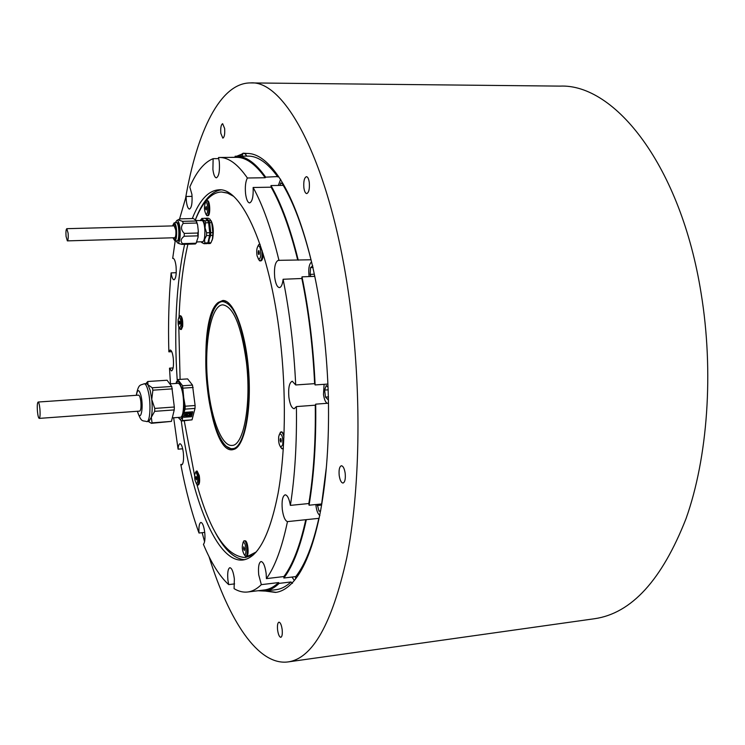 <?xml version="1.0" encoding="UTF-8"?>
<svg xmlns="http://www.w3.org/2000/svg" width="745" height="745" viewBox="0 0 745 745"><rect width="100%" height="100%" fill="white"/><g stroke="black" fill="none" stroke-linecap="round" stroke-linejoin="round"><path stroke-width="1.12" d="M189.118 415.524L188.094 416.734L191.046 415.188M218.248 302.442C194.845 319.335 207.455 453.956 232.403 449.747L234.666 449.123C245.049 444.718 251.745 408.614 248.504 369.557C245.394 330.473 233.306 299.546 222.718 300.505L218.248 302.442M223.23 300.505L219.281 302.396L217.195 304.621M226.406 446.385L232.924 449.682M196.997 484.771C210.286 532.265 226.378 556.515 245.263 557.511L256.289 551.933M233.176 196.093L227.29 192.955L221.535 191.996C216.264 192.154 211.347 194.827 206.784 200.014C202.575 204.819 198.794 211.412 195.423 219.794M245.263 557.511L253.43 554.839M229.963 193.579L221.535 191.996M187.908 244.211C183.056 265.201 180.113 289.358 179.089 316.662M178.8 326.897L180.094 379.391M184.248 420.823L194.687 476.055M179.927 322.948L179.247 321.123L179.377 324.168L179.927 322.948M180.83 325.705C181.016 320.499 180.402 317.687 178.968 317.277L178.157 319.679C177.915 323.833 178.381 326.645 179.554 328.107L180.83 325.705M178.856 317.379L179.88 315.796C181.529 317.044 182.208 320.583 181.929 326.412L180.635 329.486L179.443 328.024M180.635 329.486L181.389 329.448L182.693 326.375C182.972 320.546 182.292 317.007 180.644 315.759L179.88 315.796M205.639 218.695L206.151 218.22L209 220.688L211.068 220.632C213.312 225.288 213.852 231.257 212.688 238.512L211.952 240.635M208.153 243.587L210.202 243.522L210.956 242.758L212.437 239.08L212.725 235.42L210.658 235.476L209.177 239.182L208.898 242.823L208.153 243.587L207.548 243.27M210.956 242.758L208.898 242.823M209 220.688L209.652 222.699L211.72 222.643L212.837 232.598L210.77 232.663L210.658 235.476M209.652 222.699L210.77 232.663M211.72 222.643L209.997 219.198L208.2 218.173L206.151 218.22M212.837 232.598L212.725 235.42M173.445 237.776L174.702 239.359C176.9 239.713 176.835 226.154 174.619 224.469L174.134 224.245L172.998 225.893M172.514 225.903L174.051 222.941L174.656 223.202C177.273 225.195 177.319 241.231 174.721 240.654L172.97 237.795M175.95 222.504L176.761 222.736C179.489 224.785 179.573 241.464 176.863 241.026L176.649 240.989M174.721 240.654L177.692 240.998C180.411 241.436 180.337 224.767 177.599 222.708L176.165 222.457M175.299 222.653L176.826 220.455L177.655 220.771C181.044 223.314 181.044 243.997 177.673 242.982L175.988 240.877M182.581 221.349L196.149 221.004L196.252 220.52L193.365 218.536L179.88 218.862L178.949 220.157L182.581 221.349L183.205 223.379C180.644 226.787 181.007 230.131 184.294 233.409L184.211 236.24C180.737 238.8 180.197 241.268 182.572 243.634L181.873 244.397L178.474 243.326M196.987 241.92L202.407 241.753C205.75 242.255 205.722 222.978 202.379 220.622L196.159 220.446M200.303 220.343L201.29 219.3L202.417 219.579C203.636 220.799 204.502 223.547 205.024 227.821L204.605 239.313L202.137 242.777L201.076 241.799M207.967 220.706L204.866 220.79L202.417 219.579L201.96 218.536L205.117 218.248L207.967 220.706L208.619 222.727L205.508 222.802L205.024 227.821L206.626 232.775L209.727 232.691L208.619 222.727M202.035 218.322L201.103 219.393M207.864 242.861L209.624 235.504L206.514 235.597L204.605 239.313L204.773 242.954L207.864 242.861L207.119 243.615L204.037 243.717L201.597 242.442M204.866 220.79L205.508 222.802M206.626 232.775L206.514 235.597M209.727 232.691L209.624 235.504M204.773 242.954L204.037 243.717M196.252 220.52L197.621 224.888L196.782 223.025L183.205 223.379M184.294 233.409L197.891 233.027L198.31 231.127L197.621 224.888M198.31 231.127L198.096 237.217L197.788 235.848L184.211 236.24M197.034 241.818L196.093 243.224L198.096 237.217M196.149 221.004L196.782 223.025M181.873 244.397L195.367 243.978L196.093 243.224L182.572 243.634M197.891 233.027L197.788 235.848M206.318 209.904L205.797 209.457L206.318 209.904M206.514 207.892L205.611 207.911L206.207 206.561L206.402 209.419M206.263 214.243C208.414 214.439 207.976 201.774 205.853 202.24L205.583 202.342C203.944 206.318 204.065 210.258 205.955 214.16L206.263 214.243M205.369 202.547L206.654 200.731C209.298 200.303 209.792 215.966 207.138 215.705L205.722 213.955M207.119 215.705L207.939 215.687C210.621 215.948 210.127 200.293 207.473 200.712L207.445 200.722M205.797 209.457L205.611 207.911M258.45 254.241L259.092 254.473L259.335 253.021L258.971 250.748L258.45 250.73L258.208 252.183L258.45 254.241M257.081 255.87L258.599 259.158C260.601 258.86 261.234 255.582 260.471 249.305C259.847 246.651 259.064 245.571 258.115 246.064C256.708 247.88 256.364 251.149 257.081 255.87M262.147 250.692C262.519 256.634 261.802 260.033 259.996 260.899L258.142 258.701M259.996 260.899L260.899 260.871C262.231 260.517 263.004 258.236 263.199 254.026M257.686 246.548L258.85 244.425L260.107 244.537M281.135 439.746L280.064 439.988L280.753 441.981M281.089 438.926L280.39 438.479L280.148 439.82M280.744 438.954L281.2 441.981M278.732 436.328C278.276 441.45 278.984 445.054 280.846 447.149L282.774 444.635C283.128 437.827 282.122 434.233 279.766 433.869L278.732 436.328M283.361 448.108L281.787 448.714L280.306 446.646M282.364 448.853L283.314 448.779M279.31 434.447L280.995 431.932C282.197 432.016 283.184 433.748 283.947 437.129M284.059 434.279L281.908 431.858L280.995 431.932M243.811 546.765L243.615 548.646L244.416 550.471L244.583 548.581L243.811 546.765M243.904 542.537L243.159 542.556C241.706 546.634 242.088 550.676 244.295 554.69L244.397 554.755C246.744 556.282 246.241 543.785 243.904 542.537M242.907 542.863L243.764 540.972L244.695 540.945C247.359 542.286 248.318 556.394 245.748 556.264L244.09 554.513M245.748 556.264L246.586 556.17C249.165 556.301 248.197 542.192 245.543 540.851L244.174 540.796M196.429 476.949L195.944 476.511L195.786 477.592L196.466 479.808L196.429 476.949M197.425 476.157C196.885 473.485 196.242 472.33 195.507 472.675C194.631 473.894 194.464 476.381 194.994 480.143L196.429 483.682C197.676 483.44 198.002 480.935 197.425 476.157M195.376 472.805L196.401 471.129L198.496 475.599C199.194 480.907 198.887 484.054 197.565 485.042L196.289 483.579M197.565 485.042L198.338 484.976C199.66 483.989 199.967 480.832 199.269 475.524L197.164 471.063L196.401 471.129M246.409 155.621L245.356 156.143M246.269 155.295L245.915 155.696L246.213 155.193M280.623 179.21L278.341 185.458M283.044 185.375L282.914 184.322L280.735 182.851L280.008 185.43M311.559 261.942L311.485 261.979C309.017 264.252 308.234 269.113 309.119 276.563M314.418 276.348L314.502 275.035M312.779 265.89L310.553 267.585L310.134 274.383L310.916 276.497M313.114 267.483L310.553 267.585M314.325 274.216L310.134 274.383M324.122 384.318L323.479 394.375C324.159 399.208 325.397 402.188 327.176 403.306M328.033 387.223L326.273 385.5L324.624 390.073L325.481 397.104L327.996 399.618L328.396 398.538M328.173 389.831L324.624 390.073M328.517 396.889L325.481 397.104M315.833 504.542C316.457 510.455 317.817 514.078 319.912 515.4M317.24 504.402L319.037 511.21L320.704 510.744M321.589 505.082L317.165 505.529M291.993 577.049L294.349 580.457M173.119 367.946L169.506 368.17L171.49 370.945C173.231 369.911 173.836 365.758 173.306 358.485C172.635 353.139 171.601 350.318 170.195 350.001L168.854 351.836L171.76 351.668M176.248 272.698L171.117 272.894C171.797 277.289 172.756 279.589 173.995 279.803C175.913 278.639 176.602 274.169 176.053 266.384C175.41 261.29 174.405 258.599 173.036 258.31L173.389 258.385M192.08 196.373L186.092 196.484L186.334 201.01C186.976 206.086 188.019 208.777 189.472 209.075C191.67 207.762 192.48 202.864 191.912 194.38L189.807 186.995C196.41 171.722 204.186 162.28 213.126 158.666L212.902 169.413C213.592 174.712 214.746 177.515 216.367 177.832C218.928 176.379 219.905 171.033 219.291 161.805L218.508 157.512L219.421 157.484C228.501 157.325 237.813 164.161 247.377 177.999C245.543 181.501 244.937 186.744 245.571 193.728C246.362 199.52 247.703 202.584 249.594 202.929C252.294 201.727 253.477 196.578 253.132 187.489L271.133 187.191L270.966 185.57L283.249 185.375L282.988 183.67M218.779 158.611L213.126 158.666M235.401 157.26L230.093 157.391M241.846 156.171L242.768 154.178L237.73 156.208M247.536 153.461L243.131 153.209L241.725 154.187L242.768 154.178M245.189 153.666L246.604 156.124M235.42 157.344L235.085 156.273L236.407 156.217C245.934 156.059 255.693 163.034 265.676 177.161L265.211 177.748L247.377 177.999M264.95 591.027L275.52 592.424C281.061 591.772 286.453 588.774 291.677 583.447L293.977 580.895C304.435 568.547 312.919 547.147 319.409 516.685L320.75 509.804C326.673 477.554 329.215 440.481 328.387 398.594L328.117 389.421C326.487 347.207 321.626 307.573 313.524 270.51L311.708 262.566C303.085 226.955 292.887 199.613 281.116 180.541L278.546 176.537L265.676 177.161M311.038 259.772L278.276 260.34C275.175 261.858 273.974 267.502 274.681 277.28C275.603 283.789 277.177 287.225 279.412 287.598C281.256 287.272 282.485 284.488 283.1 279.263L301.865 278.49L301.995 276.851L314.781 276.339M327.902 384.057L315.116 384.942L314.623 383.656L295.709 384.96L292.254 381.216C289.284 382.595 288.157 387.94 288.883 397.243C289.935 404.479 291.705 408.307 294.21 408.726L296.398 406.584L315.275 405.187L315.694 404.153L328.48 403.203M326.394 467.106L321.644 503.955L309.063 505.222L308.83 503.536L290.382 505.38C289.153 498.61 287.412 495.09 285.149 494.81C282.541 496.03 281.582 500.901 282.29 509.431C283.314 516.685 285.046 520.746 287.468 521.612L318.841 518.343C312.798 545.256 305.105 564.682 295.765 576.602L283.845 578.018L283.901 576.546C292.738 564.757 300.039 545.806 305.776 519.703M283.901 576.546L266.412 578.623L266.151 573.529C265.062 565.967 263.367 561.963 261.057 561.507C258.841 562.577 258.059 567.001 258.711 574.786L261.327 584.648L278.63 582.571L279.133 583.382L290.95 581.966C286.136 586.492 281.2 589.062 276.134 589.668L264.643 591.064C269.597 590.478 274.43 587.917 279.133 583.382M278.63 582.571C274.03 586.92 269.308 589.388 264.466 589.956L247.638 592.005C243.121 592.517 238.605 591.4 234.088 588.652L234.358 578.921C233.381 571.871 231.891 568.128 229.879 567.681C227.97 568.659 227.309 572.775 227.905 580.02L228.668 584.601L234.61 583.894M228.668 584.601C219.552 576.248 211.133 562.829 203.422 544.334C204.838 542.705 205.275 538.793 204.754 532.619C203.907 526.231 202.612 522.832 200.889 522.431C199.287 523.176 198.654 526.706 198.999 533.02L204.726 532.414M182.404 464.349L180.793 464.489L181.64 464.908C183.326 463.949 183.894 459.972 183.363 452.969C182.618 447.177 181.491 444.113 179.973 443.75C178.986 443.973 178.353 445.78 178.083 449.17L182.683 448.788M282.178 629.637C281.489 624.953 280.418 622.466 278.956 622.168C277.652 622.783 277.196 625.344 277.578 629.842C278.257 634.526 279.338 637.012 280.809 637.32C282.104 636.714 282.56 634.153 282.178 629.637M345.196 473.392C344.441 468.558 343.166 466.007 341.387 465.746C339.459 466.566 338.724 469.778 339.189 475.385C339.934 480.218 341.21 482.779 343.007 483.049C344.926 482.239 345.661 479.016 345.196 473.392M309.296 182.581C308.747 178.837 307.797 176.863 306.437 176.658C304.286 177.673 303.429 181.342 303.867 187.656C304.407 191.4 305.366 193.383 306.735 193.598C308.877 192.592 309.724 188.923 309.296 182.581M224.645 128.503L222.634 123.689C221.06 124.601 220.446 127.805 220.809 133.308L222.829 138.142C224.394 137.248 224.999 134.035 224.645 128.503M181.268 420.86C191.158 497.679 216.693 562.969 242.851 560.017C257.891 557.875 269.634 535.683 278.062 493.451C285.586 451.647 286.508 392.745 280.055 337.988C269.83 248.718 241.557 187.293 218.806 189.826C208.358 190.552 199.52 200.126 192.294 218.555M184.602 244.313C176.332 283.147 173.855 328.368 177.189 379.978M220.706 189.91C210.723 191.81 202.277 201.755 195.376 219.747M208.963 556.478C228.771 620.278 257.984 665.909 288.054 661.923C312.49 658.505 332.056 623.835 346.751 557.912C359.844 492.175 361.837 397.746 350.858 310.721C333.574 170.214 286.676 79.631 250.46 82.919C220.12 82.844 197.053 131.874 185.663 197.714M250.46 82.919L559.961 86.113C614.997 83.515 680.93 166.265 701.101 293.213C714.036 371.96 707.731 457.747 686.005 518.716C661.933 580.066 631.443 613.405 594.538 618.722L288.054 661.923M169.506 368.17L170.465 383.815M173.669 417.787L178.083 449.17M171.117 272.894C168.817 297.925 168.063 324.243 168.854 351.836M186.092 196.484L179.564 219.011M175.224 240.747L172.682 258.413M265.211 177.748C255.367 163.975 245.757 157.176 236.379 157.335L219.421 157.484M277.857 176.984C267.669 162.913 257.714 155.956 247.983 156.115L236.407 156.217M297.665 259.828C290.029 229.078 281.182 204.866 271.133 187.191M298.251 260.191C290.429 228.445 281.331 203.581 270.966 185.57M310.991 259.735C303.057 228.1 293.8 203.32 283.249 185.375M279.003 260.499C271.525 229.59 262.911 205.257 253.132 187.489M314.623 383.656C312.872 346.574 308.616 311.522 301.865 278.49M315.116 384.942C313.366 346.779 308.998 310.749 301.995 276.851M295.709 384.96C293.921 347.692 289.721 312.462 283.1 279.263M308.83 503.536C313.598 474.556 315.74 441.776 315.275 405.187M309.063 505.222C314.027 475.534 316.234 441.85 315.694 404.153M290.382 505.38C294.927 476.288 296.929 443.349 296.398 406.584M283.845 578.018C292.962 566.088 300.468 546.634 306.335 519.647M266.412 578.623C274.952 566.815 281.964 547.817 287.468 521.612M258.031 590.738L264.643 591.064M247.638 592.005C252.322 591.446 256.885 588.997 261.327 584.648M180.793 464.489C185.663 490.108 191.726 512.951 198.999 533.02M202.137 532.684L204.586 541.708M213.955 529.937C223.602 549.065 233.865 558.974 244.723 559.681M241.725 154.187L236.705 156.217M278.546 176.537C267.809 160.976 257.295 153.284 247.014 153.451L244.146 153.675M295.765 576.602L295.476 579.042M292.254 583.382L291.677 583.447M292.496 583.261L290.95 581.966M321.644 503.955L321.7 504.449M265.965 590.897L276.041 592.359M37.455 411.482C37.902 415.794 38.498 418.094 39.234 418.392C40.081 417.647 40.305 414.49 39.904 408.921C39.457 404.619 38.861 402.319 38.125 402.03C37.287 402.784 37.054 405.941 37.455 411.482M39.234 418.392L139.697 411.1C140.87 410.355 141.261 407.264 140.861 401.834C140.349 397.634 139.594 395.409 138.598 395.148L38.125 402.03M191.782 413.531L191.046 412.628L189.63 414.099L188.643 413.522L190.562 412.46L188.895 412.283L187.06 412.721L188.541 413.354L187.181 414.276L186.194 413.708L186.427 413.028L184.797 415.263L186.418 414.35L187.395 414.918L186.036 415.84L184.909 415.673L187.395 416.79L186.799 416.045L188.159 415.133L189.137 415.701L188.094 416.734M190.971 413L189.612 414.043L188.653 413.643M190.562 412.46L187.06 412.721M188.522 413.177L187.163 414.22L186.203 413.82M187.377 414.742L186.017 415.785L184.909 415.673M186.809 416.166L187.442 416.613M191.26 415.198L189.994 415.542L189.016 414.974L190.385 414.052L191.577 414.751L191.828 414.006L190.869 412.832M190.999 415.105L189.025 415.095M152.25 387.782L147.948 384.765L150.201 390.436L151.747 399.441L152.874 390.184L152.25 387.782L171.75 386.478L167.085 380.239L147.78 381.505L145.852 383.647M148.367 421.484L151.365 423.318L171.434 421.391L174.237 409.918L174.321 407.012L171.75 386.478M169.795 383.861L177.981 383.321C179.349 383.34 180.607 385.379 181.78 389.43C184.788 399.599 183.819 417.675 180.327 417.284L172.291 417.889M151.365 423.318L152.055 422.862L151.309 417.284L154.69 411.342L154.764 408.418L151.747 399.441C152.427 406.621 152.278 412.572 151.309 417.284L148.879 421.437L146.756 421.605C150.304 422.061 151.188 401.928 148.05 390.585C146.84 386.068 145.545 383.796 144.158 383.759L146.281 383.619L147.948 384.765L147.78 381.505M175.969 383.452L177.45 381.645L178.912 381.906L182.059 388.285L185.198 406.221L185.105 409.126L183.102 414.918L182.199 420.58L181.454 421.037L178.306 417.433M175.848 383.461L177.822 379.54L182.6 385.752L183.68 397.206C184.378 404.33 184.183 410.234 183.102 414.918C181.985 418.969 180.551 420.031 178.8 418.103L178.549 417.787M181.454 421.037L192.033 419.835L195.013 408.4L195.116 405.504L192.489 385.091L187.619 378.907L177.822 379.54M193.16 387.465L183.261 388.136M192.489 385.091L182.6 385.752M195.116 405.504L185.198 406.221M195.013 408.4L185.105 409.126M191.493 416.706L192.769 411.771L185.123 412.339L183.866 417.284L191.493 416.706L192.741 411.78M192.033 419.835L182.199 420.58M152.874 390.184L172.402 388.862M152.055 422.862L171.434 421.391M154.69 411.342L174.237 409.918M154.764 408.418L174.321 407.012M183.885 417.219L191.474 416.651M186.548 413.149L184.797 415.263M66.063 236.407L67.357 240.877C68.158 240.197 68.41 237.618 68.102 233.129L66.808 228.678C66.007 229.358 65.756 231.937 66.063 236.407M67.357 240.877L174.637 237.739C175.727 237.078 176.118 234.554 175.82 230.186L174.19 225.865L66.808 228.678M247.359 361.372C242.032 323.386 233.828 303.466 222.755 301.595C209.718 301.483 202.417 346.025 207.333 387.772C210.9 421.828 221.87 449.906 232.3 448.667C244.509 449.226 252.723 405.224 247.359 361.372M246.39 362.014C251.503 403.883 243.671 445.948 231.993 445.417C222.047 446.6 211.552 419.817 208.134 387.242C203.432 347.291 210.435 304.733 222.867 304.854C233.464 306.651 241.306 325.705 246.39 362.014M179.768 322.24L179.098 322.268M179.713 321.505L179.182 321.533M179.936 322.892L179.126 322.93M179.787 323.693L179.266 323.721M206.318 207.054L205.713 207.063M206.486 208.619L205.629 208.637M259.381 252.946L258.236 252.983M259.111 251.233L258.347 251.251M259.251 252.145L258.208 252.183M259.185 253.896L258.422 253.924M281.414 440.528L280.167 440.63M281.182 441.571L280.381 441.645M244.5 549.512L243.792 549.596M244.565 548.543L243.615 548.646M244.407 547.826L243.596 547.91M196.512 479.044L195.963 479.091M196.457 477.526L195.786 477.592M196.643 478.178L195.814 478.253M136.4 395.297C137.462 389.123 138.952 389.067 140.852 395.12C144.092 407.217 140.544 423.849 137.499 411.259M178.968 317.277L179.601 315.908M179.554 328.107L180.337 329.411M205.816 218.844L206.095 218.257M177.673 242.982L179.629 243.829M201.29 219.3L201.96 218.536M176.826 220.455L179.098 219.3M174.051 222.941L176.118 222.457M206.654 200.731L207.473 200.712M205.955 214.16L206.747 215.594M205.583 202.342L206.291 200.861M258.599 259.158L259.465 260.741M259.381 244.23L259.996 244.211M258.115 246.064L258.85 244.425M280.846 447.149L281.787 448.714M279.766 433.869L280.437 432.165M243.159 542.556L243.764 540.972M244.397 554.755L245.31 556.17M195.507 472.675L196.103 471.259M196.429 483.682L197.248 484.976M137.378 411.268L137.387 411.333C141.587 423.272 142.5 420.078 146.756 421.605M146.029 383.638L147.706 381.663M148.627 421.456L149.671 422.387M176.351 382.716L176.491 381.617M136.279 395.306C138.598 383.414 140.153 385.612 144.158 383.759M226.415 301.427L222.755 301.595M235.96 448.36L232.3 448.667"/></g></svg>
